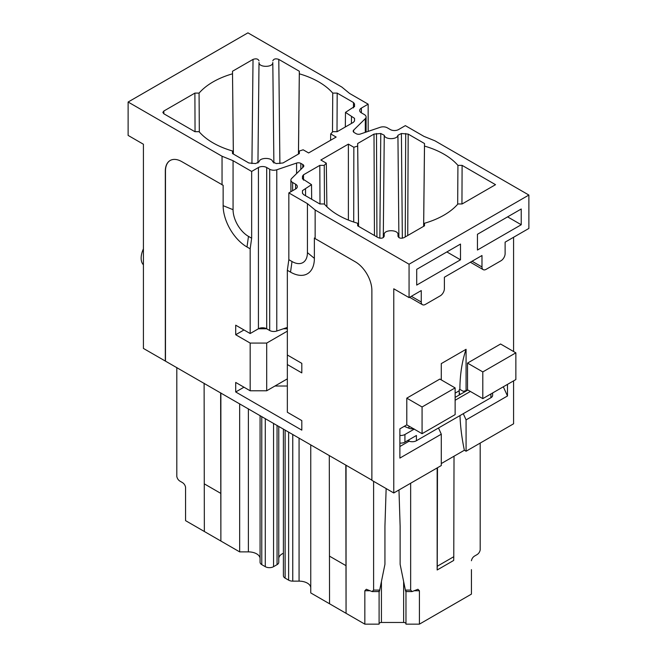 <?xml version="1.0" encoding="UTF-8"?>
<svg xmlns="http://www.w3.org/2000/svg" width="657" height="657" viewBox="0 0 657 657"><rect width="100%" height="100%" fill="white"/><g stroke="black" fill="none" stroke-linecap="round" stroke-linejoin="round"><path stroke-width="0.99" d="M371.878 480.136L143.415 348.424L143.415 144.244L128.123 135.416L128.123 102.024L247.935 32.85L341.854 87.069L349.573 93.434L368.158 104.167L361.383 108.085L361.383 112.848L364.389 114.589A5.839 3.375 180 0 1 366.097 116.971A5.839 3.375 180 0 1 365.292 118.679L353.671 130.111L353.671 132.156M393.773 492.972L393.773 288.793L409.065 297.613L409.065 264.221L315.146 210.002L315.146 238.622L355.355 261.839A23.373 13.493 60 0 1 371.878 290.46L371.878 480.324L393.773 492.972L441.29 465.542L441.29 434.187L399.883 458.093L399.883 428.857L406.79 424.865L422.073 433.694L422.073 406.979L455.129 387.901L439.845 379.073L406.79 398.15L406.79 424.865M441.29 463.563L464.368 450.242L466.076 451.228L513.585 423.798L513.585 380.863M330.602 140.261L330.685 133.905A74.726 43.14 0 0 0 332.746 131.687L337.181 131.687L353.507 122.259L354.534 120.831L354.534 118.35L345.483 112.372L354.534 106.459L354.534 103.962L353.507 102.533L337.181 93.105L332.746 93.105L332.491 131.983M332.746 93.105A74.726 43.14 0 0 0 318.744 81.895A74.726 43.14 0 0 0 299.329 73.814L298.475 154.034M251.927 163.568L253.027 59.393L232.496 71.252L233.342 154.034M232.496 73.814A74.726 43.14 0 0 0 199.071 93.105L199.326 131.983M199.071 93.105L194.891 93.105L163.823 111.041L162.854 112.413L163.823 113.76L194.891 131.687L199.071 131.687A74.726 43.14 0 0 0 213.073 142.906A74.726 43.14 0 0 0 232.496 150.987L232.521 153.557M232.496 150.987L232.496 153.541L248.822 162.977L255.598 163.568L259.072 161.803C259.646 157.31 272.17 157.31 272.745 161.803L276.227 163.568L282.995 162.977L299.329 153.541L299.329 150.987L299.296 153.557M299.329 150.987A74.726 43.14 0 0 0 303.156 149.796L308.618 152.95L336.146 137.058L330.685 133.905M143.415 264.779A16.359 9.444 -60 0 1 143.415 248.88M165.309 361.063L165.309 171.198A23.373 13.493 60 0 1 170.147 160.497A23.373 13.493 60 0 1 181.833 161.655L223.142 185.315L223.142 205.674A33.729 19.472 -120 0 0 246.991 246.991L248.477 236.389A21.804 12.59 60 0 1 233.063 209.69L233.063 160.702L222.041 156.243L222.041 184.863M222.041 156.243L128.123 102.024M438.506 427.986L441.29 434.187M455.129 393.149L459.235 390.775L459.235 389.773L459.884 389.404A175.279 101.203 60 0 1 466.076 349.294L441.29 363.6L441.29 379.91M466.076 349.294L466.076 390.644L463.226 391.301L459.884 389.404M467.521 363.091L482.805 371.919L515.86 352.834L500.577 344.005L467.521 363.091L467.521 389.806L466.076 390.644M507.483 384.386L507.483 395.974L466.076 419.88L466.076 451.228M513.585 237.267L513.585 351.52M315.146 210.002L307.427 203.637L307.427 252.625A21.804 12.59 60 0 1 292.012 261.519L290.525 272.121L287.347 270.29L287.347 355.002L301.809 363.354L301.809 372.897L287.347 364.545L287.347 412.251L301.809 420.603L301.809 430.138L235.707 391.974L243.969 387.203M287.347 378.859L266.693 390.784L250.169 390.784L235.707 382.44L235.707 391.974M250.169 390.784L250.169 343.077L266.693 343.077L266.693 390.784M246.991 246.991L250.169 248.822L250.169 333.534L235.707 325.19L235.707 334.733L250.169 343.077M170.229 160.448A23.373 13.493 -120 0 0 165.474 171.099L165.474 360.972M290.525 272.121A33.729 19.472 -120 0 0 314.375 258.349L314.375 237.99L315.146 238.622M409.065 297.613L421.252 290.575L421.252 302.023A5.839 3.375 -60 0 0 422.459 304.7A5.839 3.375 -60 0 0 425.383 304.413L440.256 295.822A5.839 3.375 -60 0 0 444.387 288.669L444.387 277.221L468.967 263.03L481.983 255.516L481.983 266.964A5.839 3.375 -60 0 0 483.191 269.641A5.839 3.375 -60 0 0 486.114 269.345L500.987 260.763A5.839 3.375 -60 0 0 505.118 253.61L505.118 242.154L528.877 228.439L528.877 195.047L434.959 140.828L423.937 136.369L405.344 125.635L398.569 129.552A5.839 3.375 180 0 1 390.307 129.552L387.302 127.811A5.839 3.375 180 0 0 380.214 127.294L360.422 134.003A3.507 2.02 180 0 1 356.168 133.691L354.213 132.566A3.507 2.02 180 0 1 353.187 131.129A3.507 2.02 180 0 1 353.671 130.111M463.292 413.68L466.076 419.88M464.368 450.242A175.279 101.203 60 0 1 459.99 415.585M204.113 383.277L204.352 531.497L185.57 520.648L185.57 487.256C185.102 485.038 183.935 483.404 182.063 482.369L180.314 481.359C178.449 480.324 177.275 478.698 176.807 476.473L176.807 367.509M204.352 531.497L239.657 551.88L239.657 403.8M220.637 392.82L220.875 541.031L220.875 392.952M239.657 551.88L248.387 551.88L248.387 408.835M260.073 558.622A11.686 6.742 0 0 0 248.387 551.88M260.073 562.269L260.073 415.585L260.073 562.269A5.839 3.375 180 0 0 261.782 564.65L265.288 566.679A5.839 3.375 180 0 0 273.55 566.679L277.057 564.65A5.839 3.375 180 0 0 278.765 562.269L278.765 426.377M283.405 553.243A11.686 6.742 0 0 0 278.765 558.622M285.122 430.048L285.122 578.127A5.839 3.375 180 0 1 283.405 575.737L283.405 429.062M285.122 578.127L288.628 580.147A5.839 3.375 180 0 0 292.759 581.141L299.066 581.141L299.066 438.096M310.753 587.884A11.686 6.742 0 0 0 299.066 581.141M329.297 455.547L329.535 603.767L310.753 592.926L310.753 444.846M329.535 603.767L364.84 624.15L364.84 590.758L369.792 590.758M386.144 488.562L384.936 526.167L384.936 564.33L379.68 590.093L373.603 590.093L372.117 591.571L366.319 589.272L364.84 590.758M373.603 590.093L373.603 481.318M345.82 465.09L346.058 613.309L346.058 465.23M405.969 623.813A2.341 1.347 0 0 0 403.636 622.466L381.43 622.466A2.341 1.347 0 0 0 379.097 623.813M405.969 590.93C405.936 591.99 405.739 591.711 405.385 590.093L400.129 564.33L400.129 526.167L398.971 489.974M405.969 591.571L405.969 624.15L419.412 624.15L419.412 590.758L417.926 589.272L412.128 591.571L410.65 590.093L410.65 483.232M419.412 624.15L471.43 594.117L471.43 569.627M480.193 443.081L480.193 549.942C479.725 552.159 478.551 553.794 476.686 554.828L474.937 555.838C473.065 556.873 471.898 558.499 471.43 560.725M437.16 467.924L437.16 569.989L453.683 560.446L453.773 556.709L437.25 566.252L437.488 467.735M361.383 112.848A5.839 3.375 180 0 1 359.675 110.466A5.839 3.375 180 0 1 361.383 108.085M307.427 203.637L288.842 192.903L295.617 188.986A5.839 3.375 180 0 0 297.325 186.604A5.839 3.375 180 0 0 295.617 184.215L292.611 182.482A5.839 3.375 180 0 1 290.903 180.1A5.839 3.375 180 0 1 291.708 178.392L303.329 166.96A3.507 2.02 180 0 0 303.813 165.942A3.507 2.02 180 0 0 302.787 164.505L300.832 163.379A3.507 2.02 180 0 0 296.578 163.067L276.786 169.777A5.839 3.375 180 0 1 269.698 169.251L266.693 167.519A5.839 3.375 180 0 0 258.431 167.519L251.656 171.436L233.063 160.702M409.065 264.221L528.877 195.047M272.803 62.472L273.879 163.051L272.803 62.472C273.23 67.614 258.587 67.614 259.014 62.472L257.938 163.051L259.014 62.472M272.803 60.83C273.714 58.834 275.71 58.358 278.79 59.393L299.329 71.252L299.329 73.814M253.027 59.393C256.107 58.358 258.102 58.834 259.014 60.83M374.449 235.502L374.005 134.094L357.671 143.522L357.671 146.084A74.726 43.14 180 0 0 353.844 147.275L348.382 144.121L320.854 160.012L326.315 163.166L326.899 206.75M374.005 134.094L380.773 133.502L384.255 135.268C384.83 139.76 397.354 139.76 397.928 135.268L401.402 133.502L408.178 134.094L424.504 143.522L424.504 146.084A74.726 43.14 180 0 1 443.927 154.165A74.726 43.14 180 0 1 457.929 165.375L462.109 165.375L495.526 184.674L462.109 203.966L457.929 203.966A74.726 43.14 180 0 1 424.504 223.257L424.479 225.836M302.491 193.363L302.466 190.629L302.466 193.109L303.493 194.538L319.819 203.966L324.254 203.966A74.726 43.14 180 0 0 338.256 215.176A74.726 43.14 180 0 0 357.671 223.257L357.671 225.819L378.21 237.67C381.29 238.713 383.286 238.228 384.197 236.241L384.197 234.574C383.77 229.457 398.413 229.457 397.986 234.598L397.986 236.241C398.898 238.228 400.893 238.713 403.973 237.67L424.504 225.819L424.504 223.257M302.466 190.629L311.517 184.65L311.673 199.26M302.491 178.975L302.466 176.24L302.466 178.745L311.517 184.65M302.466 176.24L303.493 174.803L319.819 165.375L324.254 165.375A74.726 43.14 180 0 1 326.315 163.166M194.891 93.105L195.055 131.687M233.375 154.058L232.496 71.252M298.442 154.058L299.329 71.252M337.008 131.687L337.181 93.105M185.57 496.906L185.57 487.256M407.611 440.576L408.941 441.11A5.839 3.375 0 0 0 416.423 440.732L490.919 397.723A5.839 3.375 0 0 0 492.627 395.342L492.627 392.96L503.319 386.792L507.483 395.974M409.114 441.176L399.883 446.514M467.521 389.806L482.805 398.635L482.805 371.919M482.805 398.635L515.86 379.549L515.86 352.834M406.79 398.15L422.073 406.979M422.073 433.694L455.129 414.616L455.129 387.901M416.702 269.345L460.5 244.067L460.5 259.811L416.702 285.089L416.702 269.345M521.231 209L521.231 224.743L477.442 250.03L477.442 234.286L521.231 209M287.347 386.012L274.954 386.012M235.707 334.733L243.969 329.962M287.347 331.153L266.693 343.077M287.347 328.771L283.446 328.771M266.693 167.519L266.693 328.771L258.431 328.771A5.839 3.375 180 0 1 266.693 328.771L269.698 330.504A5.839 3.375 180 0 0 276.786 331.021L287.347 327.441M250.169 333.534L258.431 328.771L258.431 167.519M251.656 171.436L251.656 238.22L248.477 236.389M250.169 248.822L251.656 238.22M287.347 270.29L288.842 259.687L292.012 261.519M288.842 192.903L288.842 259.687M287.347 355.002L287.347 364.545M368.158 104.167L368.158 131.375M459.235 390.775L459.235 395.029M379.097 590.93C379.13 591.99 379.327 591.711 379.68 590.093M364.84 624.15L379.097 624.15L379.097 591.571M324.254 165.375L324.509 204.261M357.671 223.257L357.704 225.836M424.504 146.084L423.658 226.312M457.929 165.375L457.674 204.261M353.844 147.275L353.712 222.025M357.671 146.084L358.525 226.312M462.109 165.375L461.945 203.966M423.625 226.328L424.504 143.522M358.558 226.328L357.671 143.522M348.382 220.07L348.382 144.121M319.992 203.966L319.819 165.375M460.5 259.811L446.867 251.935M521.231 224.743L507.598 216.876M437.16 569.989L437.25 566.252M453.773 556.709L454.02 456.213M460.081 394.537L459.235 392.705M455.129 400.261L470.428 391.424M467.907 390.02L455.129 397.395M413.729 428.734A5.839 3.375 0 0 1 408.941 428.233L404.252 426.336M399.883 443.073A5.839 3.375 0 0 0 404.917 442.128L416.423 435.484L416.423 440.732M399.883 435.443A5.839 3.375 0 0 0 404.917 434.499L414.321 429.07M261.782 416.571L261.782 564.65M265.288 418.599L265.288 566.679M273.55 423.371L273.55 566.679M277.057 425.391L277.057 564.65M288.628 432.068L288.628 580.147M292.759 434.458L292.759 581.141M381.43 622.466L381.43 581.502M403.636 622.466L403.636 581.502M410.65 590.093L405.385 590.093M223.142 205.674L233.063 209.69M481.983 266.964L472.071 261.24M421.252 302.023L411.331 296.299M314.375 258.349L307.427 252.625M414.452 590.758L419.412 590.758M302.787 164.505L302.787 167.494M300.832 163.379L300.832 169.416M296.578 163.067L296.578 173.596M276.786 169.777L276.786 331.021M269.698 169.251L269.698 330.504M365.292 118.679L365.292 132.353M295.617 184.215L295.617 188.986M292.611 182.482L292.611 190.719M163.864 113.784L163.823 111.041M354.509 121.093L354.534 118.35M351.429 123.459L351.487 116.346M354.509 106.705L354.534 103.962M353.45 107.904L353.507 102.533M279.89 163.568L278.79 59.393M407.734 235.502L408.178 134.094M405.246 236.939L405.697 133.502M402.339 238.204L401.402 133.502M398.898 237.604L397.928 135.268M383.286 237.604L384.255 135.268M379.845 238.204L380.773 133.502M376.937 236.939L376.486 133.502M303.55 180.182L303.493 174.803M305.571 195.737L305.513 188.616M345.968 565.652L329.444 556.118M220.785 493.382L204.261 483.839M408.941 428.233L408.941 426.064M404.917 434.499L404.917 442.128M490.919 397.723L490.919 393.954M408.941 441.11L408.941 439.804M483.191 269.641L470.355 262.225M422.459 304.7L409.623 297.293M379.204 591.571L372.117 591.571M412.128 591.571L405.862 591.571M366.097 116.971L366.097 132.073M290.903 180.1L290.903 191.713M345.483 112.372L345.327 126.99"/></g></svg>
